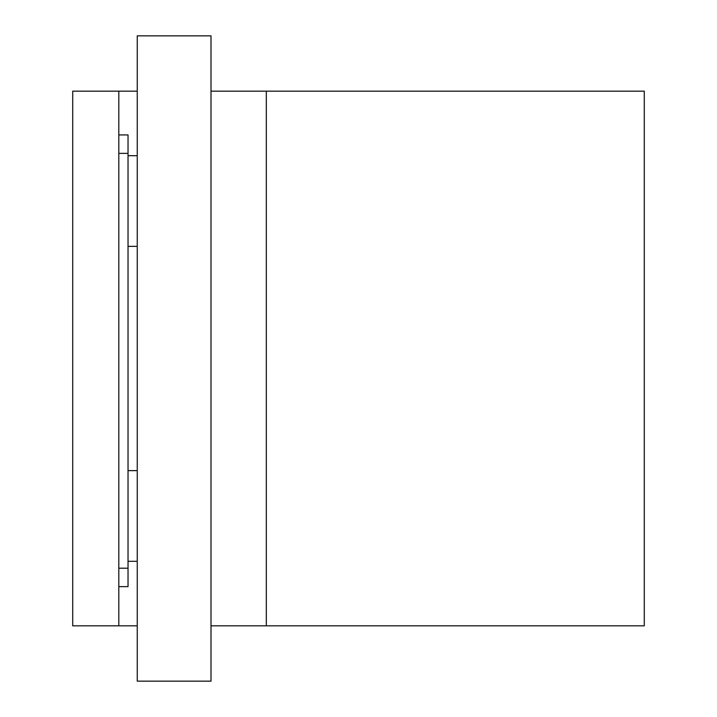 <?xml version="1.0" encoding="UTF-8"?>
<svg xmlns="http://www.w3.org/2000/svg" width="717" height="717" viewBox="0 0 717 717"><rect width="100%" height="100%" fill="white"/><g stroke="black" fill="none" stroke-linecap="round" stroke-linejoin="round"><path stroke-width="1.08" d="M137.252 625.842L72.722 625.842L72.722 91.158L118.816 91.158L118.816 625.842M137.252 91.158L118.816 91.158M137.252 561.312L128.038 561.312M137.252 246.37L128.038 246.37M137.252 470.63L128.038 470.63M128.038 134.93L118.816 134.93L128.038 134.93L128.038 586.64L118.816 586.64M266.312 91.158L644.278 91.158L644.278 625.842L266.312 625.842L266.312 91.158L211.004 91.158M211.004 625.842L266.312 625.842M137.252 681.15L211.004 681.15L211.004 35.85L137.252 35.85L137.252 681.15M118.816 568.205L128.038 568.205M128.038 153.366L118.816 153.366M137.252 155.688L128.038 155.688"/></g></svg>
